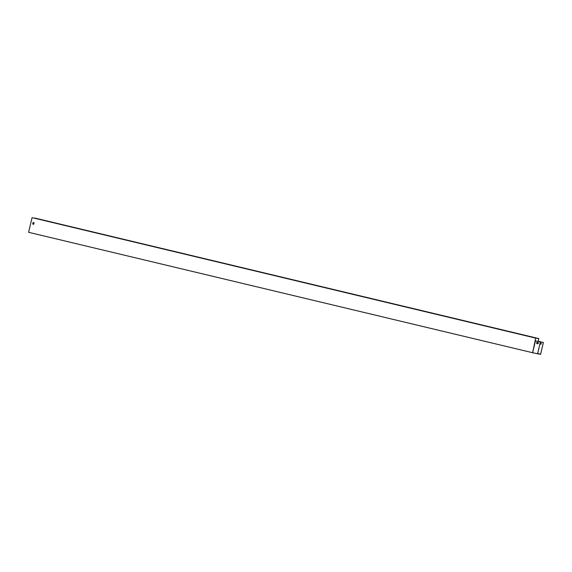 <?xml version="1.0" encoding="UTF-8"?>
<svg xmlns="http://www.w3.org/2000/svg" width="572" height="572" viewBox="0 0 572 572"><rect width="100%" height="100%" fill="white"/><g stroke="black" fill="none" stroke-linecap="round" stroke-linejoin="round"><path stroke-width="0.86" d="M534.026 353.06L28.6 232.296L32.061 217.639L535.721 338.116L535.092 340.79L540.39 342.049L537.616 353.789L540.604 354.232L537.68 353.539M532.596 352.845L535.721 338.116M32.854 223.023L32.733 223.538A0.622 0.608 -81.5 0 0 33.233 224.295A0.622 0.608 -81.5 0 0 33.92 223.824L34.041 223.302A0.622 0.608 -81.5 0 0 33.541 222.551A0.622 0.608 -81.5 0 0 32.854 223.023L32.754 223.538A0.622 0.608 -81.5 0 0 33.247 224.295M33.548 222.551A0.622 0.608 -81.5 0 0 32.876 223.023M537.065 343.622A0.622 0.608 98.5 0 1 536.607 342.907A0.622 0.608 98.5 0 1 537.287 342.406A0.622 0.608 -81.5 0 0 536.586 342.9A0.622 0.608 -81.5 0 0 537.044 343.622L537.551 343.743A0.622 0.608 -81.5 0 0 537.601 343.751A0.622 0.608 98.5 0 1 537.573 343.743L537.044 343.622M537.566 353.911L540.368 342.049L535.449 340.869L532.646 352.731L540.597 354.361L543.4 342.499L540.604 354.232M537.601 343.751A0.622 0.608 -81.5 0 0 538.295 343.257A0.622 0.608 -81.5 0 0 537.837 342.535L537.33 342.413A0.622 0.608 -81.5 0 0 537.272 342.406M538.795 338.574L538.166 341.248L538.795 338.574L34.885 218.061L538.538 338.538M33.676 224.188L33.984 222.873M538.509 338.653L34.885 218.061M535.978 338.152L32.061 217.639M543.4 342.499L538.166 341.248M538.145 341.241L543.379 342.499M537.751 343.758L538.023 342.614M540.047 344.065A0.622 0.608 98.5 0 1 539.925 344.022A0.622 0.608 -81.5 0 0 540.068 344.072L540.583 344.194L540.068 344.072M540.297 342.85A0.622 0.608 -81.5 0 0 540.204 342.85A0.622 0.608 98.5 0 1 540.333 342.864L540.84 342.986A0.622 0.608 98.5 0 1 541.298 343.7A0.622 0.608 98.5 0 1 540.561 344.187A0.622 0.608 -81.5 0 0 540.619 344.201"/></g></svg>
